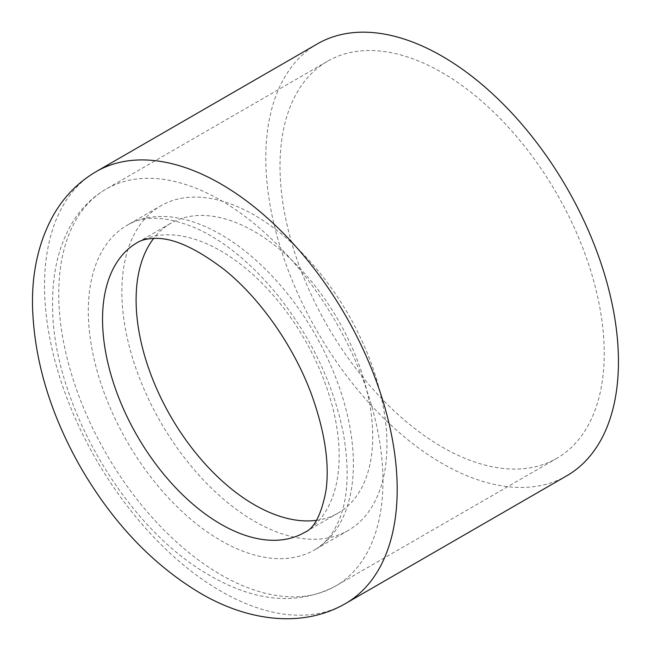 <?xml version="1.0" encoding="UTF-8"?>
<svg xmlns="http://www.w3.org/2000/svg" width="651" height="651" viewBox="0 0 651 651"><rect width="100%" height="100%" fill="white"/><g stroke="black" fill="none" stroke-linecap="round" stroke-linejoin="round"><path stroke-width="0.49" stroke-dasharray="3.25 2.44" d="M442.119 447.001A229.258 132.365 -120 0 0 556.751 458.361A229.258 132.365 -120 0 0 556.751 193.632A229.258 132.365 -120 0 0 327.494 61.267A229.258 132.365 -120 0 0 292.348 244.979A229.258 132.365 -120 0 0 442.119 447.001M317.436 43.853A249.366 143.977 -120 0 0 279.214 243.677A249.366 143.977 -120 0 0 442.119 463.422A249.366 143.977 -120 0 0 566.801 475.775M254.411 521.223A187.431 108.212 -120 0 0 348.13 530.508A187.431 108.212 -120 0 0 348.13 314.083A187.431 108.212 -120 0 0 160.699 205.871A187.431 108.212 -120 0 0 131.966 356.056A187.431 108.212 -120 0 0 254.411 521.223M316.419 520.336A167.315 96.6 -120 0 0 338.072 513.086A167.315 96.6 -120 0 0 338.072 319.885A167.315 96.6 -120 0 0 170.757 223.285A167.315 96.6 -120 0 0 153.652 238.412M220.852 574.752A229.258 132.365 -120 0 0 335.485 586.103A229.258 132.365 -120 0 0 335.485 321.382A229.258 132.365 -120 0 0 106.227 189.018A229.258 132.365 -120 0 0 71.081 372.73A229.258 132.365 -120 0 0 220.852 574.752M220.852 540.599A187.431 108.212 -120 0 0 314.563 549.883A187.431 108.212 -120 0 0 314.571 333.458A187.431 108.212 -120 0 0 127.14 225.246A187.431 108.212 -120 0 0 98.407 375.432A187.431 108.212 -120 0 0 220.852 540.599M338.072 513.086L304.513 532.461A167.315 96.6 -120 0 0 304.513 339.261A167.315 96.6 -120 0 0 137.198 242.66L170.757 223.285M96.169 171.604A249.366 143.977 -120 0 0 57.947 371.428A249.366 143.977 -120 0 0 220.852 591.173A249.366 143.977 -120 0 0 345.535 603.526M327.494 61.267L106.227 189.018C92.108 197.269 80.667 208.719 71.903 223.366C59.217 245.061 52.796 270.873 52.625 300.803C50.029 398.192 123.592 527.489 210.395 575.785C256.079 602.134 297.776 605.576 335.485 586.103L556.751 458.361M348.13 530.508L314.563 549.883C323.14 545.058 330.301 537.246 336.054 526.439C347.789 504.012 350.205 472.911 343.305 433.143C333.304 383.748 311.324 337.641 277.359 294.813C251.693 263.647 224.969 241.611 197.188 228.713C167.234 216.026 143.887 214.871 127.14 225.246L160.699 205.871"/><path stroke-width="0.98" d="M345.535 603.526L566.801 475.775A249.366 143.977 -120 0 0 566.801 187.83A249.366 143.977 -120 0 0 317.436 43.853L96.169 171.604C78.177 182.19 63.888 196.757 53.317 215.318C38.637 241.879 31.712 272.452 32.55 307.036C34.234 360.182 50.135 413.377 80.244 466.637C112.525 522.468 152.562 564.661 200.337 593.207C248.291 621.38 302.837 628.296 345.535 603.526A249.366 143.977 -120 0 0 345.543 315.572A249.366 143.977 -120 0 0 96.169 171.604M153.652 238.412A167.315 96.6 -120 0 0 151.13 375.196A167.315 96.6 -120 0 0 254.411 504.802A167.315 96.6 -120 0 0 316.419 520.336M220.852 524.177A167.315 96.6 -120 0 0 304.513 532.461C314.278 528.522 321.456 514.502 326.029 490.382C329.601 463.886 324.93 432.378 312.016 395.832C294.423 347.203 260.53 298.76 224.636 269.888C196.512 248.389 173.451 237.892 155.459 238.396C147.631 238.486 141.544 239.91 137.198 242.66A167.315 96.6 -120 0 0 111.549 376.734A167.315 96.6 -120 0 0 220.852 524.177"/></g></svg>
